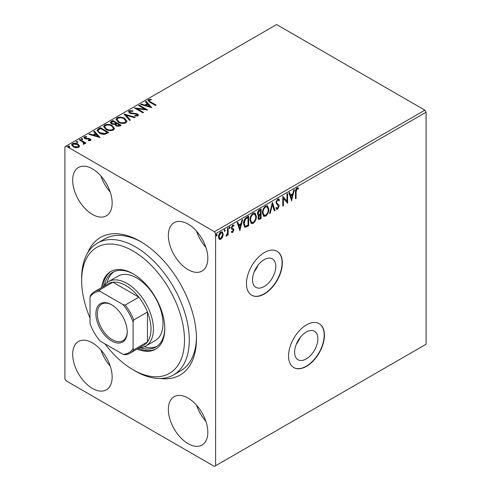 <?xml version="1.0" encoding="UTF-8"?>
<svg xmlns="http://www.w3.org/2000/svg" width="491" height="491" viewBox="0 0 491 491"><rect width="100%" height="100%" fill="white"/><g stroke="black" fill="none" stroke-linecap="round" stroke-linejoin="round"><path stroke-width="0.74" d="M264.158 259.684A16.455 9.501 120 0 0 253.405 274.181A16.455 9.501 120 0 0 255.928 287.37A16.455 9.501 120 0 0 264.158 286.554A16.455 9.501 120 0 0 274.905 272.051A16.455 9.501 120 0 0 272.382 258.867A16.455 9.501 120 0 0 264.158 259.684M306.255 332.045A16.455 9.501 120 0 0 295.502 346.542A16.455 9.501 120 0 0 298.025 359.731A16.455 9.501 120 0 0 306.255 358.915A16.455 9.501 120 0 0 317.002 344.412A16.455 9.501 120 0 0 314.479 331.229A16.455 9.501 120 0 0 306.255 332.045M306.494 324.901A25.372 14.65 120 0 0 289.917 347.26A25.372 14.65 120 0 0 293.808 367.587A25.372 14.65 120 0 0 306.494 366.335A25.372 14.65 120 0 0 323.066 343.976A25.372 14.65 120 0 0 319.175 323.649A25.372 14.65 120 0 0 306.494 324.901M293.692 367.52A25.372 14.65 120 0 0 306.255 366.194A25.372 14.65 120 0 0 322.796 343.945A25.372 14.65 120 0 0 319.058 323.581M264.397 252.54A25.372 14.65 120 0 0 247.82 274.899A25.372 14.65 120 0 0 251.711 295.226A25.372 14.65 120 0 0 264.397 293.968A25.372 14.65 120 0 0 280.969 271.615A25.372 14.65 120 0 0 277.077 251.288A25.372 14.65 120 0 0 264.397 252.54M251.595 295.159A25.372 14.65 120 0 0 264.158 293.833A25.372 14.65 120 0 0 280.699 271.584A25.372 14.65 120 0 0 276.961 251.22M87.797 252.675A79.493 45.896 60 0 1 140.26 241.357L140.26 241.357A79.493 45.896 60 0 1 196.468 338.71A79.493 45.896 60 0 1 160.434 378.487M141.469 242.069A76.111 43.944 -120 0 0 104.595 238.97L97.421 243.113A76.111 43.944 60 0 1 135.473 246.881A76.111 43.944 60 0 1 185.193 313.945A76.111 43.944 60 0 1 173.526 374.934A76.111 43.944 60 0 1 135.473 371.165L133.086 369.784A72.723 41.987 -120 0 0 184.506 340.091A72.723 41.987 -120 0 0 133.086 251.024A72.723 41.987 -120 0 0 81.659 280.711A72.723 41.987 -120 0 0 90.031 318.021M92.418 168.855A27.907 16.111 -120 0 0 78.468 167.474A27.907 16.111 -120 0 0 74.19 189.839A27.907 16.111 -120 0 0 92.418 214.426A27.907 16.111 -120 0 0 106.375 215.813A27.907 16.111 -120 0 0 110.653 193.448A27.907 16.111 -120 0 0 92.418 168.855M100.925 175.993A27.907 16.111 -120 0 0 110.23 192.104M92.418 342.859A27.907 16.111 -120 0 0 78.468 341.472A27.907 16.111 -120 0 0 74.19 363.837A27.907 16.111 -120 0 0 92.418 388.43A27.907 16.111 -120 0 0 106.375 389.811A27.907 16.111 -120 0 0 110.653 367.446A27.907 16.111 -120 0 0 92.418 342.859M100.925 349.991A27.907 16.111 -120 0 0 110.23 366.102M188.096 398.091A27.907 16.111 -120 0 0 174.139 396.71A27.907 16.111 -120 0 0 169.868 419.075A27.907 16.111 -120 0 0 188.096 443.668A27.907 16.111 -120 0 0 202.047 445.049A27.907 16.111 -120 0 0 206.324 422.683A27.907 16.111 -120 0 0 188.096 398.091M196.596 405.228A27.907 16.111 -120 0 0 205.901 421.339M188.096 224.092A27.907 16.111 -120 0 0 174.139 222.711A27.907 16.111 -120 0 0 169.868 245.077A27.907 16.111 -120 0 0 188.096 269.663A27.907 16.111 -120 0 0 202.047 271.05A27.907 16.111 -120 0 0 206.324 248.685A27.907 16.111 -120 0 0 188.096 224.092M196.596 231.23A27.907 16.111 -120 0 0 205.901 247.341M215.604 465.756L214.407 466.45L66.113 380.832L64.916 378.764L64.916 146.76L66.113 146.072L214.407 231.691L424.887 110.168L426.084 112.236L426.084 344.24L215.604 465.756L215.604 233.759L214.407 231.691M222.595 237.122L220.858 239.295L219.127 239.129L218.501 236.981C218.483 234.986 219.268 233.323 220.858 231.985L222.263 231.85L223.221 234.256L222.595 237.122L222.116 236.846L220.379 239.019L220.858 239.295M219.465 239.412L219.127 239.129M228.162 227.892L228.162 234.956L227.517 235.33L227.517 234.287L226.394 236.097L225.903 236.14L227.413 233.121L227.517 228.266L228.162 227.892M232.624 232.501L231.378 232.218L231.758 231.39L232.581 231.66L233.2 230.347L233.047 229.794L231.592 228.923L231.378 227.947L232.74 225.124L234.06 225.314L233.691 226.185L232.808 225.952L232.022 227.542L232.175 228.125L233.642 228.972L233.845 229.941L232.624 232.501L231.494 232.323M231.727 232.501L231.378 232.218M231.758 231.39L232.581 231.66M233.047 229.794L231.592 228.923M233.777 225.056L234.06 225.314L233.581 225.038L233.243 225.835M233.691 226.185L232.329 225.676L231.543 227.265L232.022 227.542M231.543 227.265L231.697 227.849L233.642 228.972L233.164 228.696L233.845 229.941M246.715 217.182L248.661 216.058L248.661 225.725L245.396 227.259L244.678 227.081L243.505 223.743C243.413 221.005 244.481 218.82 246.715 217.182M261.108 208.871L261.108 218.538L258.573 219.489L257.996 217.936L258.782 215.426L258.07 215.304L257.462 213.72C257.468 212.118 258.125 210.823 259.432 209.835L261.108 208.871M272.376 202.36L275.058 210.479L274.359 210.885L272.327 204.729L270.289 213.235L269.59 213.64L272.376 202.36M286.977 193.933L287.616 193.564L287.616 203.231L283.43 198.438L283.43 205.649L282.791 206.017L282.791 196.351L286.977 201.126L286.977 193.933M296.098 191.901L296.098 198.333L295.453 198.708L295.453 192.177C295.195 190.576 295.705 189.152 296.981 187.906L298.565 188.108L298.24 189.041L296.994 188.894L296.098 191.901L295.619 191.625L295.619 198.057L296.098 198.333M298.246 187.887L298.565 188.108L298.086 187.832L297.761 188.765L298.24 189.041M426.084 112.236L215.604 233.759M291.697 200.874L288.904 192.822L289.604 192.417L290.469 195.019L292.82 193.657L293.679 190.066L294.379 189.661L291.537 200.782M277.685 199.051L278.771 198.972L279.569 200.076L279.048 200.868L278.397 199.99L277.734 200.015L276.562 202.329L276.777 203.151L278.808 204.833L279.14 206.116L277.642 209.234L276.691 209.295L276.028 208.534L276.531 207.65L277.654 208.239L278.495 206.527L275.917 202.685L277.685 199.051M276.593 208.006L277.654 208.239M268.835 209.197C268.884 211.928 267.822 214.248 265.656 216.157L263.716 216.328L262.397 212.959C262.354 210.228 263.428 207.914 265.606 206.024L267.509 205.87L268.835 209.197L268.356 208.921C268.405 211.652 267.343 213.972 265.177 215.88L265.656 216.157M256.388 216.384C256.431 219.115 255.375 221.435 253.209 223.344L251.269 223.515L249.944 220.152C249.907 217.415 250.975 215.101 253.153 213.211L255.062 213.057L256.388 216.384L255.909 216.108C255.952 218.839 254.897 221.159 252.73 223.067L253.209 223.344M239.964 230.739L237.178 222.687L237.877 222.282L238.736 224.884L241.087 223.528L241.946 219.931L242.646 219.526L239.804 230.653M229.18 226.621L230.199 227.394L229.659 228.511L229.125 228.014L229.659 226.897L230.199 227.394L229.659 226.897M229.72 227.118L229.18 228.235L229.659 228.511L229.125 228.014M224.246 229.475L225.259 230.248L224.725 231.359L224.191 230.868L224.725 229.751L225.259 230.248L224.725 229.751M224.78 229.972L224.246 231.083L224.725 231.359L224.191 230.868M216.2 234.121L217.212 234.894L216.672 236.011L216.138 235.514L216.672 234.397L217.212 234.894L216.672 234.397M216.734 234.618L216.2 235.735L216.672 236.011L216.138 235.514M71.674 145.091L72.459 144.219C74.411 143.507 76.246 143.66 77.971 144.673L79.511 146.287L79.511 145.735L78.787 147.318L76.05 147.742L73.245 146.846L71.643 144.808L72.459 143.667C74.411 142.955 76.246 143.108 77.971 144.121L79.591 146.165M79.861 139.512L85.98 143.047L85.336 143.415L84.44 142.893L84.679 143.575L83.623 144.286L83.28 143.734L83.9 143.262L83.679 144.182L83.274 142.341L79.223 139.886L79.861 139.512L79.861 140.064L85.502 143.323M85.158 137.198L85.354 138.223L89.024 138.468L90.172 138.898L90.988 139.91L90.553 140.53L88.435 140.745L88.288 140.223L89.963 139.818L89.761 140.672L89.558 139.284L84.747 138.609L83.857 137.48L84.335 136.805L86.49 136.523L86.686 137.063L85.158 137.198L84.882 138.143M98.421 128.802L100.36 127.678L108.732 132.509L105.172 134.221C102.871 134.46 100.913 134.055 99.292 133.006L97.052 130.41L98.421 128.802L98.421 129.354L100.36 128.231L100.36 127.678M112.813 120.491L121.185 125.322L120 126.003L115.999 125.923L115.004 124.438L111.543 123.965L110.371 122.48L111.138 121.455L112.813 120.491L112.813 121.044L120.706 125.598M124.082 113.986L135.135 117.269L134.436 117.674L126.052 115.182L130.367 120.025L129.661 120.43L124.082 114.164M138.677 105.553L139.321 105.184L147.693 110.015L137.265 108.83L143.507 112.433L142.863 112.807L134.491 107.971L144.906 109.149L138.677 105.553M149.338 100.146C148.963 100.839 149.381 101.428 150.602 101.907L156.175 105.123L155.53 105.491L149.878 102.232L147.901 100.422L148.472 99.655L151.019 99.299L151.338 99.857L149.338 100.146L149.061 101.121M66.113 146.072L276.593 24.55L424.887 110.168M151.774 107.664L140.61 104.442L141.31 104.037L144.857 105.086L147.208 103.73L145.385 101.686L146.085 101.281L151.774 107.664M129.176 110.794L132.889 110.763L132.791 111.31L130.084 111.261L129.649 111.887L130.33 112.758L137.474 113.906L138.462 115.121L137.934 115.901L134.902 116.017L134.89 115.428L137.087 115.397L137.394 114.968L137.087 115.95L136.866 114.299L129.673 113.12L128.568 111.666L129.176 110.794L129.176 111.347L132.889 111.316M124.689 118.423L126.985 121.265L125.948 122.818C123.216 123.8 120.663 123.585 118.288 122.167L116.029 119.313L117.097 117.766C119.804 116.809 122.339 117.03 124.689 118.423L124.689 118.975L126.96 121.529M112.243 125.61L114.538 128.452L113.495 130.011C110.763 130.987 108.216 130.772 105.841 129.354L103.583 126.5L104.644 124.953C107.357 124.002 109.886 124.217 112.243 125.61L112.243 126.162L114.513 128.722M100.041 137.529L88.877 134.307L89.583 133.902L93.124 134.957L95.475 133.595L93.652 131.551L94.352 131.146L100.041 137.529M81.23 139.156L82.494 139.229L82.494 138.677L82.654 139.389L81.42 139.297L81.261 138.585L82.494 138.677L82.654 139.389M81.42 139.297L81.261 138.585L81.261 139.137M76.289 142.009L77.553 142.077L77.553 141.525L77.719 142.237L76.486 142.144L76.32 141.433L77.553 141.525L77.719 142.237M76.486 142.144L76.32 141.433L76.32 141.985M68.243 146.656L69.507 146.723L69.507 146.171L69.667 146.889L68.433 146.791L68.274 146.079L69.507 146.171L69.667 146.889M68.433 146.791L68.274 146.079L68.274 146.631M173.526 374.934L180.706 370.791A76.111 43.944 -120 0 0 196.455 337.311M149.338 100.698C148.963 101.391 149.381 101.981 150.602 102.459L155.696 105.399M147.963 100.71L148.472 99.655M148.472 100.207L151.019 99.851L151.019 99.299M141.242 104.626L141.31 104.037M141.31 104.589L144.857 105.639L144.857 105.086M144.857 105.639L147.208 104.282L147.208 103.73M145.71 102.048L146.085 101.281M146.085 101.833L151.216 107.59M145.987 105.424L145.987 105.976L149.7 107.081L149.7 106.529L147.791 104.387L145.987 105.424L149.7 106.529M139.156 105.829L139.321 105.184M139.321 105.737L146.686 109.99M143.028 112.709L137.265 109.383L137.265 108.83M135.485 108.542L144.906 109.702L144.906 109.149M129.649 111.887L130.33 113.311L130.33 112.758M130.33 113.311L131.361 113.66L131.361 113.108M131.361 113.66L135.872 113.918L135.872 113.366M135.872 113.918L137.474 114.458L137.474 113.906M137.474 114.458L138.407 115.397M134.89 115.98L137.087 115.95M128.611 111.96L129.176 111.347M124.53 114.667L134.503 117.631M130.041 120.209L126.052 115.735L126.052 115.182M116.054 119.595L117.097 117.766M117.097 118.319C119.804 117.361 122.339 117.582 124.689 118.975M117.104 119.565L118.939 122.345C120.817 123.468 122.86 123.652 125.058 122.891L125.886 121.081L124.051 118.797C122.173 117.68 120.154 117.496 117.975 118.251L117.104 119.565L118.939 121.793C120.817 122.916 122.86 123.1 125.058 122.339L125.886 121.081M118.939 122.345L118.939 121.793M125.058 122.891L125.058 122.339M110.414 122.768L111.138 121.455M111.138 122.007L112.813 121.044M111.457 122.664L112.187 124.149L114.691 124.426L116.14 123.707L116.14 123.155L113.028 121.357L111.457 122.664L112.187 123.597L114.691 123.873L116.14 123.155M115.901 124.646L116.625 126.095L119.012 126.138L119.681 125.751L119.681 125.199L116.999 123.652L115.901 124.646L116.625 125.543L119.012 125.586L119.681 125.199M119.012 126.138L119.012 125.586M116.625 126.095L116.625 125.543M114.691 124.426L114.691 123.873M112.187 124.149L112.187 123.597M103.601 126.782L104.644 124.953M104.644 125.506C107.357 124.554 109.886 124.769 112.243 126.162M104.651 126.752L106.486 129.532C108.37 130.655 110.414 130.839 112.611 130.084L113.439 128.268L111.598 125.984C109.726 124.867 107.701 124.683 105.528 125.438L104.651 126.752L106.486 128.98C108.37 130.103 110.414 130.287 112.611 129.532L113.439 128.268M106.486 129.532L106.486 128.98M112.611 130.084L112.611 129.532M100.36 128.231L108.259 132.785M97.083 130.686L98.421 129.354M98.378 130.612C98.028 131.619 98.55 132.478 99.937 133.19L104.724 134.117L107.234 132.938L107.234 132.386L100.575 128.544L98.378 130.06L98.194 131.189M104.724 134.117L104.724 133.564L107.234 132.386M99.937 133.19L99.937 132.638L104.724 133.564M98.378 130.06C98.028 131.066 98.55 131.926 99.937 132.638M89.509 134.497L89.583 133.902M89.583 134.454L93.124 135.51L93.124 134.957M93.124 135.51L95.475 134.147L95.475 133.595M93.977 131.919L94.352 131.146M94.352 131.698L99.483 137.455M94.26 135.289L94.26 135.841L97.973 136.946L97.973 136.394L96.058 134.252L94.26 135.289L97.973 136.394M89.454 140.782L89.761 140.672M83.912 137.775L84.335 136.805M84.335 137.357L85.845 137.026M86.49 137.038L86.49 136.523M85.158 137.75L85.354 138.223M85.354 138.775L86.091 139.021L86.091 138.468M86.091 139.021L87.41 138.99L87.41 138.437M87.41 138.99L89.024 139.021L89.024 138.468M89.024 139.021L90.172 139.45L90.172 138.898M90.172 139.45L90.927 140.174M82.494 139.229L82.654 139.941M84.624 143.82L84.44 142.893M83.28 144.286L83.679 144.182M77.553 142.077L77.719 142.789M72.459 144.219L72.459 143.667M77.971 144.673L77.971 144.121M72.637 144.943L73.883 147.024L78.038 147.441L78.585 146.072L77.32 144.489L73.208 144.096L72.637 144.943L73.883 146.471L78.038 146.889L78.585 146.072M73.883 147.024L73.883 146.471M78.038 147.441L78.038 146.889M69.507 146.723L69.667 147.441M297.761 188.765L296.932 188.513L297.411 188.79M296.932 188.513L296.515 188.618L296.994 188.894M296.515 188.618L295.619 191.625M289.285 192.601L289.991 194.743L290.469 195.019M293.747 190.023L291.329 200.144M292.544 194.81L292.065 194.534L290.267 195.571L291.169 198.296L291.642 198.573L292.544 194.81L290.74 195.848L291.642 198.573M290.267 195.571L290.74 195.848M287.137 193.841L287.137 202.893M287.229 203.004L287.616 203.231M283.43 205.649L282.951 205.373L282.951 198.161L283.43 198.438M282.791 196.394L286.977 201.126M278.52 198.873L279.569 200.076M279.091 199.8L278.741 200.322M278.397 199.99L277.734 200.015M277.255 199.739L276.083 202.053L276.562 202.329M276.083 202.053L276.777 203.151M276.298 202.875L278.808 204.833M278.329 204.557L279.14 206.116M278.661 205.839L277.163 208.957L277.642 209.234M277.163 208.957L276.47 209.117M276.052 207.374L277.176 207.963M272.161 202.881L274.586 210.203L275.058 210.479M274.586 210.203L274.205 210.418M270.289 213.235L269.811 212.959L271.848 204.452L272.327 204.729M265.177 215.88L263.483 216.169M267.264 205.754L268.356 208.921M267.129 206.889L265.152 206.729C263.385 208.245 262.519 210.111 262.562 212.315L263.606 214.997L265.625 215.181C267.374 213.64 268.233 211.768 268.19 209.571L267.129 206.889L265.625 207.006C263.863 208.522 262.998 210.387 263.041 212.591L264.084 215.273M262.562 212.315L263.041 212.591M265.152 206.729L265.625 207.006M260.629 209.148L260.629 218.262L261.108 218.538M260.629 218.262L258.358 219.305M257.861 215.126L258.782 215.426L259.659 214.733L260.138 215.009L258.64 217.55L258.966 218.464L260.463 217.918L260.463 214.819L260.138 215.009M257.628 213.069L259.113 214.493L260.463 213.824L260.463 210.234L259.985 209.958L259.248 210.381L257.628 213.069L258.634 214.217M258.352 216.2L258.162 217.274L258.966 218.464M260.463 214.819L259.659 214.733M258.162 217.274L258.64 217.55M258.063 214.15L259.113 214.493M259.248 210.381L259.727 210.657L258.1 213.346M260.463 210.234L259.727 210.657M252.73 223.067L251.03 223.356M254.811 212.941L255.909 216.108M254.682 214.076L252.699 213.916C250.932 215.432 250.072 217.298 250.109 219.502L251.159 222.184L253.178 222.368C254.927 220.827 255.78 218.955 255.743 216.764L254.682 214.076L253.178 214.193C251.41 215.709 250.551 217.574 250.588 219.778L251.638 222.46M250.109 219.502L250.588 219.778M252.699 213.916L253.178 214.193M248.182 216.335L248.182 225.449L248.661 225.725M248.182 225.449L244.923 226.983L245.396 227.259M244.923 226.983L244.444 226.916M248.016 217.421L247.538 217.145L245.119 218.783L243.671 223.098L244.592 225.737L245.07 226.013L245.739 226.148L248.016 225.105L248.016 217.421L245.598 219.06L244.15 223.374L245.07 226.013M243.671 223.098L244.15 223.374M245.119 218.783L245.598 219.06M237.552 222.472L238.258 224.608L238.736 224.884M242.014 219.888L239.596 230.009M240.811 224.675L240.332 224.399L238.534 225.443L239.436 228.162L239.915 228.438L240.811 224.675L239.013 225.719L239.915 228.438M238.534 225.443L239.013 225.719M232.568 229.518L231.74 229.107M233.213 225.909L232.329 225.676M231.697 227.849L232.384 228.18M233.366 229.665L232.145 232.225M227.683 228.168L227.683 234.68L228.162 234.956M227.186 234.097L227.517 234.287M226.547 235.14L226.038 235.741M225.995 235.864L226.394 236.097M220.379 239.019L219.238 239.246M222.012 231.74L222.742 233.98L223.221 234.256M222.742 233.98L222.116 236.846M221.883 232.777L220.385 232.574L218.667 236.324L219.416 238.215L220.858 238.423L222.576 234.618L221.883 232.777L220.858 232.851L219.146 236.601L219.894 238.491M218.667 236.324L219.146 236.601M220.385 232.574L220.858 232.851M300.111 337.612A16.455 9.501 -60 0 1 296.368 344.093M258.014 265.25A16.455 9.501 -60 0 1 254.27 271.732M145.704 346.081L155.273 340.558A37.206 21.481 -120 0 0 160.98 310.742A37.206 21.481 -120 0 0 136.67 277.949A37.206 21.481 -120 0 0 118.067 276.108L108.499 281.631A37.206 21.481 60 0 1 127.101 283.473A37.206 21.481 60 0 1 151.412 316.265A37.206 21.481 60 0 1 145.704 346.081A37.206 21.481 60 0 1 139.315 347.818M113.943 271.732A43.128 24.9 -120 0 0 107.124 282.552M104.405 285.388A43.128 24.9 60 0 1 112.715 272.364A43.128 24.9 60 0 1 133.687 274.162M137.173 349.052A44.822 25.876 -120 0 0 155.494 349.218A44.822 25.876 -120 0 0 162.361 313.301A44.822 25.876 -120 0 0 133.086 273.806A44.822 25.876 -120 0 0 110.671 271.591A44.822 25.876 -120 0 0 101.655 287.536M111.279 271.259A44.822 25.876 -120 0 0 102.852 286.848M81.659 280.711L81.659 277.949A76.111 43.944 60 0 1 97.421 243.113M104.957 343.878A72.723 41.987 -120 0 0 133.079 369.784A72.723 41.987 -120 0 0 133.086 369.784L135.473 371.165M138.37 348.365A44.822 25.876 -120 0 0 156.083 348.862M164.767 328A43.128 24.9 60 0 1 155.843 347.063A43.128 24.9 60 0 1 140.408 347.745M144.225 346.812A43.128 24.9 -120 0 0 157.003 346.315M111.555 340.92A22.156 12.791 60 0 1 95.892 313.786A22.156 12.791 60 0 1 111.555 304.739L111.555 304.739A22.156 12.791 60 0 1 127.224 331.879A22.156 12.791 60 0 1 111.555 340.92M111.917 304.954A21.144 12.207 -120 0 0 101.705 304.107A21.144 12.207 -120 0 0 98.464 321.053A21.144 12.207 -120 0 0 112.273 339.68A21.144 12.207 -120 0 0 122.842 340.729A21.144 12.207 -120 0 0 127.218 331.456M133.086 348.518L133.798 349.782A35.518 20.505 60 0 1 130.029 353.176L143.667 345.308A35.518 20.505 -120 0 0 147.435 341.914A35.518 20.505 -120 0 0 147.435 312.037A35.518 20.505 -120 0 0 138.843 297.159A35.518 20.505 -120 0 0 125.905 285.547A35.518 20.505 -120 0 0 112.973 282.221A35.518 20.505 -120 0 0 108.149 283.786L94.517 291.66A35.518 20.505 60 0 1 99.335 290.095L100.072 291.347A34.505 19.922 -120 0 0 90.031 297.147L90.031 323.661A34.505 19.922 -120 0 0 100.072 341.061L123.038 354.318A34.505 19.922 -120 0 0 133.086 348.518L133.086 322.004A34.505 19.922 -120 0 0 123.038 304.604L100.072 291.347M123.038 304.604L125.211 305.028L138.843 297.159L112.973 282.221L99.335 290.095M103.797 286.296A37.206 21.481 60 0 1 108.499 281.631M133.798 349.782L147.435 341.914L147.435 312.037L133.798 319.911L133.086 322.004M130.029 353.176A35.518 20.505 60 0 1 125.211 354.741L123.038 354.318M90.031 297.147L90.749 295.054A35.518 20.505 60 0 1 94.517 291.66M125.211 305.028A35.518 20.505 60 0 1 133.798 319.911M150.602 102.459L150.602 101.907M133.767 113.814L133.767 113.261M115.815 123.892L115.815 123.339M106.811 133.184L106.811 132.631M277.366 203.802L277.838 204.078M259.444 218.943L259.923 219.219M246.912 226.179L247.39 226.455M246.844 217.544L247.323 217.82M231.924 229.162L232.403 229.438M232.053 231.654L231.574 231.378M232.844 229.61L232.366 229.334M233.409 225.934L232.93 225.657M232.347 228.272L231.869 227.996"/></g></svg>
